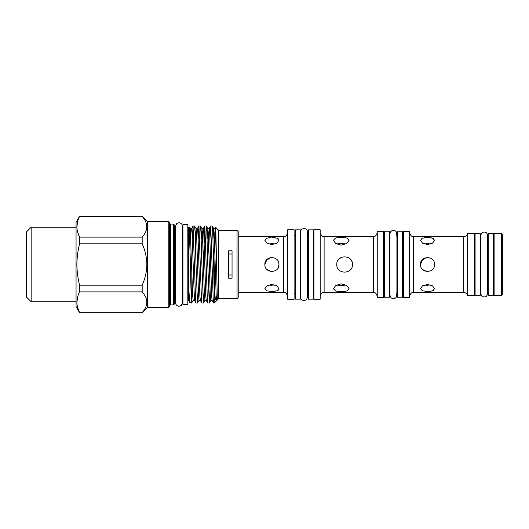 <?xml version="1.0" encoding="UTF-8"?>
<svg xmlns="http://www.w3.org/2000/svg" width="529" height="529" viewBox="0 0 529 529"><rect width="100%" height="100%" fill="white"/><g stroke="black" fill="none" stroke-linecap="round" stroke-linejoin="round"><path stroke-width="0.79" d="M488.234 264.5L488.234 233.223L493.332 233.223L493.332 295.777L488.234 295.777L488.234 264.5M278.836 263.118L278.968 264.5C279.411 255.395 264.414 255.395 264.85 264.5C264.414 273.599 279.405 273.619 278.968 264.5L278.419 267.231M271.146 271.516L266.953 269.526M434.448 263.118L434.587 264.5C435.023 255.395 420.033 255.395 420.469 264.5C420.026 273.599 435.017 273.619 434.587 264.5L434.038 267.231M426.764 271.516L422.565 269.526M173.519 224.065L174.299 224.851L174.299 304.149L173.519 304.935L173.519 224.065L170.378 224.065L170.378 304.935L169.591 305.716M168.811 221.711L169.591 222.497L169.591 306.503L168.811 307.289L168.811 221.711L147.631 221.711L142.182 216.262L79.588 216.414L142.182 216.262M168.811 307.289L147.631 307.289L147.631 221.711M146.85 226.736L146.738 225.228M142.182 216.414C148.305 223.298 148.305 230.194 142.182 237.118L79.588 237.118C76.031 230.254 76.031 223.357 79.588 216.414M77.618 307.494L79.588 312.586C76.031 305.722 76.031 298.819 79.588 291.882L79.588 285.197C77.836 278.366 76.943 271.47 76.897 264.5C76.95 257.458 77.849 250.554 79.588 243.803L142.182 243.803L142.182 237.118M142.182 243.803C145.158 250.409 146.718 257.306 146.85 264.5C146.712 271.708 145.158 278.604 142.182 285.197L79.588 285.197M147.631 307.289L142.182 312.738L79.588 312.738L76.057 306.622L76.057 222.378L79.588 216.262M79.588 243.803L79.588 237.118L77.618 232.026M77.684 221.267L76.897 226.769M31.158 227.245L31.158 301.755L26.45 297.053L26.45 231.947L31.158 227.245L76.057 227.245M187.828 224.501L187.828 304.499L182.928 304.499L182.928 224.501L187.828 224.501M237.045 230.28L238.222 231.457L238.222 297.543L237.045 298.72L237.045 230.28L218.616 230.28L215.766 227.43L217.34 299.989C217.267 300.631 217.512 297.787 216.95 298.812L217.34 299.989L216.705 300.346L216.169 295.579L214.212 233.421L213.769 228.654L212.989 239.287M237.045 298.72L218.616 298.72L218.616 230.28M214.397 289.806L214.966 255.626M215.468 231.583L215.766 227.43M196.014 264.5L195.036 231.133L194.586 226.009L193.078 225.969L195.525 297.867L195.975 302.991L197.482 303.031L196.014 264.5M192.278 239.287L193.078 225.969M213.663 264.5L212.684 231.133L212.235 226.009L210.727 225.969L213.174 297.867L213.623 302.991L214.305 303.031L213.663 264.5M209.927 239.287L210.727 225.969M207.778 264.5L206.799 231.133L206.35 226.009L204.842 225.969L207.295 297.867L207.738 302.991L209.253 303.031L207.778 264.5M203.401 263.323L204.842 225.969M201.899 264.5L200.914 231.133L200.471 226.009L198.957 225.969L201.41 297.867L201.86 302.991L203.367 303.031L201.899 264.5M198.163 239.287L198.957 225.969M210.046 289.713L209.253 303.031M204.161 289.713L203.367 303.031M198.282 289.713L197.482 303.031M188.417 282.36L189.633 302.198L188.417 300.174L188.417 227.206L189.21 226.915L190.235 228.654L189.686 233.772M191.815 270.603L191.815 302.145C191.333 307.785 190.896 288.034 190.427 264.5L189.243 226.941M189.633 302.198L191.677 302.945L193.178 300.346L192.642 295.579L190.235 228.654L191.505 228.654L192.04 233.421L194.441 300.346L193.178 300.346M228.713 250.772L228.713 278.228L232.046 278.228L232.046 250.772L228.713 250.772M308.427 264.5L308.427 229.851L313.525 229.851L313.525 299.149L308.427 299.149L308.427 264.5M295.288 264.5L295.288 229.851L300.386 229.851L300.386 299.149L295.288 299.149L295.288 264.5M480.193 233.223L480.193 295.777L475.095 295.777L475.095 233.223L480.193 233.223M397.444 264.5L397.444 231.755L402.543 231.755L402.543 297.245L397.444 297.245L397.444 264.5M389.41 231.755L389.41 297.245L384.312 297.245L384.312 231.755L389.41 231.755M467.649 295.618L467.649 233.382L474.315 233.382L474.315 295.618L467.649 295.618C467.107 293.668 465.824 292.616 463.801 292.484L463.801 236.516L413.526 236.516L413.526 292.484C411.774 292.134 410.464 293.436 409.605 296.405M501.373 233.382L502.55 234.559L502.55 294.441L501.373 295.618L501.373 233.382L494.119 233.382L494.119 295.618L501.373 295.618M294.111 264.5L294.111 229.791L287.637 229.791L287.637 299.209L294.111 299.209L294.111 264.5M320.19 264.5L320.19 229.791L313.915 229.791L313.915 299.209L320.19 299.209L320.19 264.5M383.525 264.5L383.525 231.576L377.25 231.576L377.25 297.424L383.525 297.424L383.525 264.5M409.605 264.5L409.605 231.576L403.329 231.576L403.329 297.424L409.605 297.424L409.605 264.5M341.251 237.316L346.799 237.977L349.094 240.265L346.793 243.525L341.251 245.158L335.703 243.525L333.402 240.265L335.703 237.977L341.251 237.316M352.466 264.5C352.955 254.376 336.292 254.383 336.775 264.5C336.292 274.617 352.949 274.624 352.466 264.5L351.864 261.491M421.838 238.453L424.833 237.673M426.308 237.547L422.539 238.162L420.469 240.265L422.532 243.148L427.525 244.583L432.524 243.148L434.587 240.265L432.517 238.162L427.525 237.521M430.295 237.68L432.53 238.162M433.218 238.453L434.044 239.029M420.608 263.111L421.011 261.782M421.461 260.89L426.143 257.577M266.219 238.453L269.215 237.673M270.689 237.547L266.92 238.162L264.85 240.265L266.92 243.148L271.913 244.583L276.905 243.148L278.968 240.265L276.898 238.162L271.913 237.521M274.677 237.68L276.912 238.162M277.606 238.453L278.433 239.029M264.989 263.111L265.399 261.782M265.842 260.89L270.524 257.577M427.525 285.296L423.994 285.091L431.056 285.091M427.525 284.417L422.532 285.852L420.469 288.735L422.539 290.838L427.525 291.479L432.517 290.838L434.587 288.735L432.517 285.852L427.525 284.417M424 243.909L427.525 243.704L424 243.909M424.833 271.027L422.545 269.499M346.164 243.909L341.251 243.565L336.332 243.909M336.332 285.091L341.251 285.435L346.164 285.091M341.251 291.684L335.703 291.023L333.402 288.735L335.703 285.481L341.251 283.842L346.799 285.481L349.094 288.735L346.793 291.029L341.251 291.684M271.913 285.296L268.382 285.091L275.444 285.091M278.968 288.735L276.905 285.852L271.913 284.417L266.92 285.852L264.85 288.735L266.92 290.838L271.913 291.479L276.905 290.838L278.968 288.735L278.895 289.237M268.382 243.909L271.913 243.704L268.382 243.909M269.221 271.027L266.927 269.499M228.713 274.987L232.046 274.987M232.046 254.013L228.713 254.013M264.85 264.5L266.92 259.508L269.201 257.98M275.444 243.909L271.913 243.704L275.444 243.909M278.433 289.971L276.951 290.824M276.885 290.844L273.546 291.426M339.082 258.952L341.602 257.259M420.469 264.5L422.539 259.508L424.813 257.98M431.056 243.909L427.525 243.704L431.056 243.909M434.044 289.971L432.563 290.824M432.504 290.844L429.164 291.426M187.828 299.44L188.417 299.44L188.417 294.759M216.374 300.915L215.257 298.29L214.305 288.603M77.684 296.736L76.897 302.231M79.588 312.738L142.182 312.738M79.588 291.882L142.182 291.882C148.305 298.766 148.305 305.663 142.182 312.586M142.182 291.882L142.182 285.197M175.516 229.56L175.086 229.56L175.086 299.44L174.299 300.227M287.637 296.405C286.778 293.436 285.468 292.134 283.716 292.484L283.716 236.516L238.222 236.516M377.25 296.405C376.39 293.436 375.081 292.134 373.329 292.484L373.329 236.516L324.112 236.516L324.112 292.484C322.359 292.134 321.05 293.436 320.19 296.405M216.95 279.477L215.567 233.421L215.032 228.654L213.769 228.654L212.235 226.009M214.397 237.878L213.637 263.323M213.623 302.991L212.089 300.346L211.646 295.579L209.689 233.421L209.147 228.654L207.884 228.654L207.103 239.287M208.519 237.878L207.752 263.323M207.738 302.991L206.211 300.346L205.768 295.579L203.804 233.421L203.268 228.654L201.999 228.654L201.225 239.287M201.86 302.991L200.326 300.346L199.883 295.579L197.919 233.421L197.383 228.654L196.12 228.654L195.34 239.287M188.562 300.346L188.417 299.712M212.089 300.346L210.826 300.346L210.291 295.579L208.327 233.421L207.884 228.654L206.35 226.009M206.211 300.346L204.941 300.346L204.406 295.579L202.448 233.421L201.999 228.654L200.471 226.009M200.326 300.346L199.063 300.346L198.52 295.579L196.563 233.421L196.12 228.654L194.586 226.009M484.214 296.974C483.169 296.399 482.177 298.006 480.729 293.483L480.729 235.517C482.177 230.994 483.169 232.601 484.214 232.026C485.027 232.231 486.753 231.656 487.705 235.517L487.705 293.483C486.753 297.344 485.027 296.769 484.214 296.974M488.234 238.87L487.705 238.87L487.705 235.517M182.928 229.56L182.498 229.56M175.516 264.5L175.516 226.26L176.607 223.727C178.557 222.299 180.323 222.497 181.91 224.322L182.498 226.26L182.498 302.74L181.401 305.273C179.357 306.734 177.559 306.483 175.998 304.512L175.516 302.74L175.516 264.5M300.518 264.5L300.809 230.505C302.945 227.748 305.081 227.748 307.217 230.505L307.501 297.106L306.615 299.434C302.972 302.409 299.811 298.369 300.518 297.106L300.518 264.5M308.427 235.286L307.501 235.286L307.501 231.894M295.288 235.286L294.111 235.286M494.119 238.87L493.332 238.87M397.444 237.065L396.915 237.065L396.538 232.171C394.753 229.837 392.783 229.672 390.627 231.669L389.939 233.752L389.939 295.248L391.017 297.774C393.173 299.288 395.011 298.971 396.538 296.829L396.915 291.935L397.444 291.935M389.939 237.065L389.41 237.065M396.915 295.248L396.915 233.752M384.312 237.065L383.525 237.065M403.329 237.065L402.543 237.065M475.095 238.87L474.315 238.87M313.915 235.286L313.525 235.286M188.417 229.56L187.828 229.56M283.716 292.484L238.222 292.484M313.915 293.714L313.525 293.714M475.095 290.13L474.315 290.13M403.329 291.935L402.543 291.935M384.312 291.935L383.525 291.935M308.427 293.714L307.501 293.714M389.939 291.935L389.41 291.935M463.801 292.484L413.526 292.484M373.329 292.484L324.112 292.484M494.119 290.13L493.332 290.13M488.234 290.13L487.705 290.13M295.288 293.714L294.111 293.714M463.801 236.516C465.824 236.384 467.107 235.332 467.649 233.382M413.526 236.516C411.774 236.866 410.464 235.564 409.605 232.595M373.329 236.516C375.081 236.866 376.39 235.564 377.25 232.595M324.112 236.516C322.359 236.866 321.05 235.564 320.19 232.595M283.716 236.516C285.468 236.866 286.778 235.564 287.637 232.595M218.616 298.72L217.34 299.989M216.268 301.061L214.305 303.031M193.032 226.009L191.505 228.654M195.975 302.991L194.441 300.346M198.917 226.009L197.383 228.654M204.796 226.009L203.268 228.654M210.681 226.009L209.147 228.654M215.733 227.444L215.032 228.654M216.705 300.346L216.381 300.915M210.826 300.346L209.292 302.991M204.941 300.346L203.414 302.991M199.063 300.346L197.529 302.991M76.057 301.755L31.158 301.755M170.378 224.065L169.591 223.284M173.519 304.935L170.378 304.935M175.086 229.56L174.299 228.773M175.516 302.74L175.516 299.44L175.086 299.44M182.928 299.44L182.498 299.44"/></g></svg>
